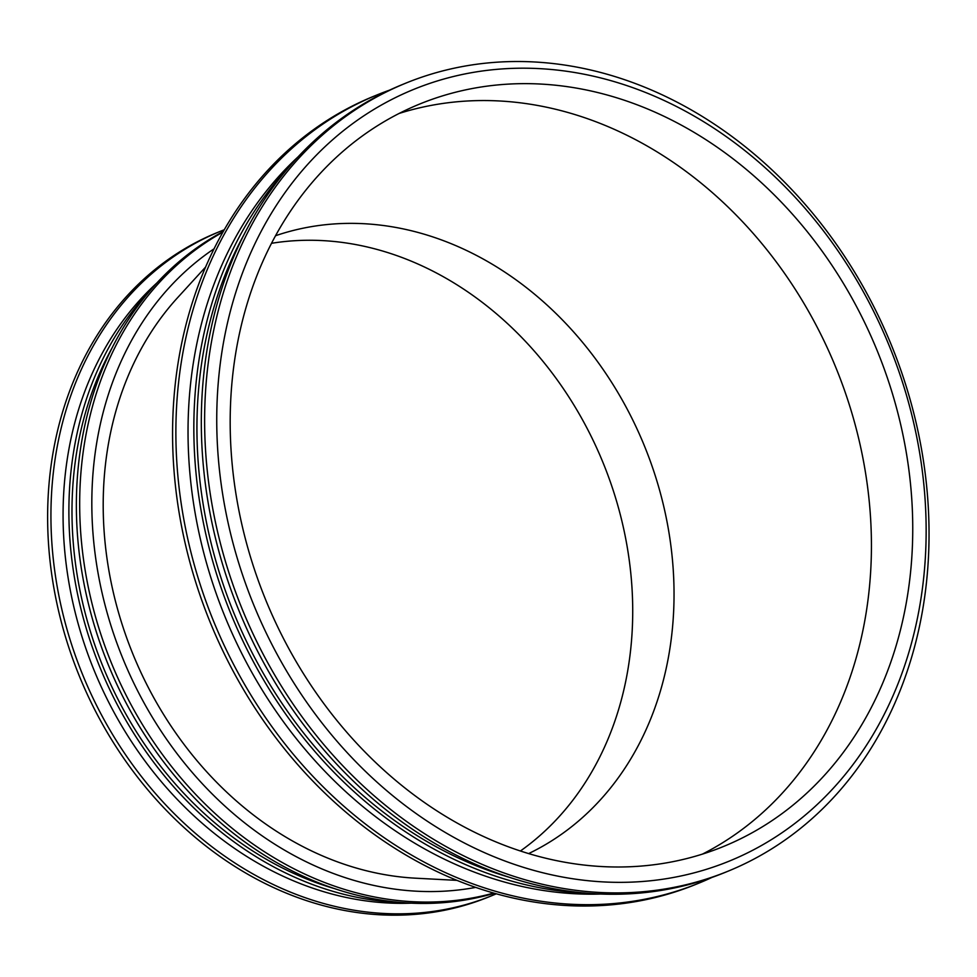 <?xml version="1.0" encoding="UTF-8"?>
<svg xmlns="http://www.w3.org/2000/svg" width="977" height="977" viewBox="0 0 977 977"><rect width="100%" height="100%" fill="white"/><g stroke="black" fill="none" stroke-linecap="round" stroke-linejoin="round"><path stroke-width="1.47" d="M136.609 662.87A336.65 277.114 -112.3 0 1 177.814 297.435L205.695 266.953L177.814 297.435A336.65 277.114 -112.3 0 0 136.609 662.87A336.65 277.114 -112.3 0 1 177.814 297.435A336.65 277.114 -112.3 0 0 136.609 662.87A336.65 277.114 -112.3 0 0 415.579 878.189A336.65 277.114 -112.3 0 1 136.609 662.87A336.65 277.114 -112.3 0 0 415.579 878.189A336.65 277.114 -112.3 0 1 136.609 662.87M275.624 235.701A334.244 275.135 -112.3 0 1 644.258 445.512A334.244 275.135 -112.3 0 1 528.606 853.605A334.244 275.135 -112.3 0 0 644.258 445.512A334.244 275.135 -112.3 0 0 275.624 235.701A334.244 275.135 -112.3 0 1 644.258 445.512A334.244 275.135 -112.3 0 1 528.606 853.605M399.19 113.43A401.095 330.153 -112.3 0 1 835.689 367.132A401.095 330.153 -112.3 0 1 702.439 854.118A401.095 330.153 -112.3 0 0 835.689 367.132A401.095 330.153 -112.3 0 0 399.19 113.43M270.006 610.088A401.095 330.153 -112.3 0 1 419.487 104.124A401.095 330.153 -112.3 0 1 877.004 350.218A401.095 330.153 -112.3 0 1 723.444 846.509A401.095 330.153 -112.3 0 1 270.006 610.088A401.095 330.153 -112.3 0 1 419.487 104.124A401.095 330.153 -112.3 0 1 877.004 350.218A401.095 330.153 -112.3 0 1 723.444 846.509A401.095 330.153 -112.3 0 1 270.006 610.088M258.148 615.388A416.874 343.147 -112.3 0 1 584.185 74.24A416.874 343.147 -112.3 0 1 872.07 736.316A416.874 343.147 -112.3 0 1 258.148 615.388A416.874 343.147 -112.3 0 1 584.185 74.24A416.874 343.147 -112.3 0 1 872.07 736.316A416.874 343.147 -112.3 0 1 258.148 615.388M246.888 620.248A425.703 350.401 -112.3 0 1 405.54 83.253A425.703 350.401 -112.3 0 1 891.109 344.441A425.703 350.401 -112.3 0 1 728.121 871.166A425.703 350.401 -112.3 0 1 246.888 620.248A425.703 350.401 -112.3 0 1 405.54 83.253A425.703 350.401 -112.3 0 1 891.109 344.441A425.703 350.401 -112.3 0 1 728.121 871.166A425.703 350.401 -112.3 0 1 246.888 620.248M243.578 621.604A425.703 350.401 -112.3 0 1 402.231 84.608A425.703 350.401 -112.3 0 0 243.578 621.604A425.703 350.401 -112.3 0 0 724.824 872.522A425.703 350.401 -112.3 0 1 243.578 621.604M238.303 623.509A416.874 343.147 -112.3 0 1 244.665 233.442A416.874 343.147 -112.3 0 0 238.303 623.509A416.874 343.147 -112.3 0 0 508.113 876.919A416.874 343.147 -112.3 0 1 238.303 623.509M235.481 624.743A419.548 345.345 -112.3 0 1 289.742 166.175A419.548 345.345 -112.3 0 0 235.481 624.743A419.548 345.345 -112.3 0 0 587.421 893.259A419.548 345.345 -112.3 0 1 235.481 624.743M229.412 627.149A416.874 343.147 -112.3 0 1 298.425 156.528A416.874 343.147 -112.3 0 0 229.412 627.149A416.874 343.147 -112.3 0 0 600.379 894.04A416.874 343.147 -112.3 0 1 229.412 627.149M218.14 632.009A425.703 350.401 -112.3 0 1 376.792 95.025A425.703 350.401 -112.3 0 1 389.64 90.116A425.703 350.401 -112.3 0 0 376.792 95.025L373.495 96.369A425.703 350.401 -112.3 0 0 214.842 633.365A425.703 350.401 -112.3 0 1 373.495 96.369L376.792 95.025A425.703 350.401 -112.3 0 0 218.14 632.009A425.703 350.401 -112.3 0 0 699.385 882.939A425.703 350.401 -112.3 0 1 218.14 632.009M711.977 877.419A425.703 350.401 -112.3 0 1 699.385 882.939L696.088 884.283A425.703 350.401 -112.3 0 1 214.842 633.365A425.703 350.401 -112.3 0 0 696.088 884.283L699.385 882.939A425.703 350.401 -112.3 0 0 711.977 877.419M271.569 243.297A334.244 275.135 -112.3 0 1 602.943 462.426A334.244 275.135 -112.3 0 1 520.387 851.016M496.243 893.833A358.852 295.384 -112.3 0 1 492.225 895.518L488.927 896.862A358.852 295.384 -112.3 0 1 83.253 685.353A358.852 295.384 -112.3 0 1 216.992 232.685L220.301 231.329A358.852 295.384 -112.3 0 1 224.344 229.717M492.225 895.518A358.852 295.384 -112.3 0 1 86.562 683.998A358.852 295.384 -112.3 0 1 220.301 231.329M411.024 903.163A350.022 288.117 -112.3 0 1 97.822 679.137A350.022 288.117 -112.3 0 1 157.041 282.817M400.802 902.492A352.697 290.316 -112.3 0 1 103.892 676.719A352.697 290.316 -112.3 0 1 150.226 290.474M334.122 888.52A350.022 288.117 -112.3 0 1 106.725 675.486A350.022 288.117 -112.3 0 1 112.489 347.189M494.338 893.296A358.852 295.384 -112.3 0 1 111.989 673.58A358.852 295.384 -112.3 0 1 223.354 231.439M493.617 893.088A358.852 295.384 -112.3 0 1 115.298 672.225A358.852 295.384 -112.3 0 1 222.988 232.086M475.616 887.409A350.022 288.117 -112.3 0 1 126.57 667.364A350.022 288.117 -112.3 0 1 214.134 248.756M415.579 878.189L456.833 880.362L415.579 878.189M405.54 83.253L402.231 84.608L405.54 83.253M728.121 871.166L724.824 872.522L728.121 871.166"/></g></svg>
